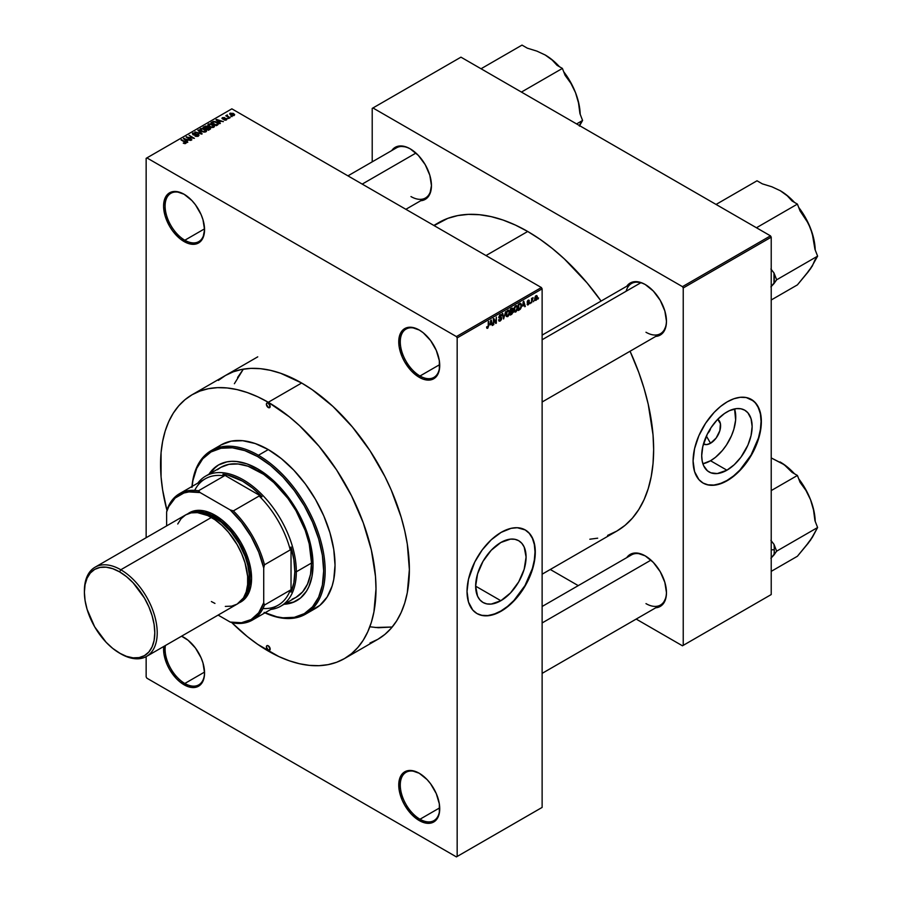 <?xml version="1.0" encoding="UTF-8"?>
<svg xmlns="http://www.w3.org/2000/svg" width="902" height="902" viewBox="0 0 902 902"><rect width="100%" height="100%" fill="white"/><g stroke="black" fill="none" stroke-linecap="round" stroke-linejoin="round"><path stroke-width="1.35" d="M419.622 330.245A27.894 16.101 -120 0 0 400.274 342.061A27.894 16.101 -120 0 0 419.994 375.999L419.238 377.318A28.965 16.721 60 0 1 398.752 341.835A28.965 16.721 60 0 1 419.238 330.019L411.402 327.291L404.75 328.576L402.202 330.696L399.146 337.449L399.146 346.684L402.202 356.966L404.75 362.029L411.402 370.993L419.238 377.318L423.23 379.167L430.615 379.9L436.264 376.641L438.158 373.642L439.33 369.876L439.33 360.653L436.264 350.359L430.615 340.573L423.23 332.77L419.238 330.019A28.965 16.721 60 0 1 439.725 365.49A28.965 16.721 60 0 1 419.238 377.318L419.994 375.999A27.894 16.101 60 0 1 401.773 351.419A27.894 16.101 60 0 1 406.047 329.072A27.894 16.101 60 0 1 419.622 330.245M419.622 773.476A27.894 16.101 -120 0 0 400.274 785.292A27.894 16.101 -120 0 0 419.994 819.23L419.238 820.549A28.965 16.721 60 0 1 398.752 785.067A28.965 16.721 60 0 1 419.238 773.251L411.402 770.522L404.75 771.808L402.202 773.927L399.146 780.681L399.146 789.915L402.202 800.209L404.75 805.26L411.402 814.224L419.238 820.549L427.074 823.278L430.615 823.131L436.264 819.873L438.158 816.874L439.33 813.108L439.33 803.885L436.264 793.591L430.615 783.804L427.074 779.576L419.238 773.251A28.965 16.721 60 0 1 439.725 808.722A28.965 16.721 60 0 1 419.238 820.549L419.994 819.23A27.894 16.101 60 0 1 401.773 794.651A27.894 16.101 60 0 1 406.047 772.304A27.894 16.101 60 0 1 419.622 773.476M184.459 637.703A27.894 16.101 -120 0 0 181.403 636.282A27.894 16.101 60 0 1 184.459 637.703M165.404 645.516A27.894 16.101 -120 0 0 184.831 683.468L184.076 684.776A28.965 16.721 60 0 1 163.747 646.475L163.984 654.142L167.039 664.436L169.587 669.487L176.24 678.451L180.073 682.013L188.067 686.625L191.912 687.504L198.553 686.208L202.995 681.1L204.156 677.334L204.551 672.948L202.995 663.004L201.101 657.817L195.452 648.031L188.067 640.24L181.55 636.203A28.965 16.721 60 0 1 184.076 637.477L184.076 637.477A28.965 16.721 60 0 1 204.551 672.948A28.965 16.721 60 0 1 184.076 684.776L184.831 683.468A27.894 16.101 60 0 1 165.404 645.516M184.459 194.471A27.894 16.101 -120 0 0 165.111 206.287A27.894 16.101 -120 0 0 184.831 240.225L184.076 241.544A28.965 16.721 60 0 1 163.589 206.073A28.965 16.721 60 0 1 184.076 194.246L176.24 191.517L169.587 192.814L167.039 194.922L165.145 197.921L163.589 206.073L165.145 216.018L169.587 226.255L172.699 230.991L180.073 238.782L188.067 243.393L195.452 244.126L201.101 240.868L202.995 237.869L204.551 229.717L202.995 219.772L201.101 214.586L195.452 204.799L191.912 200.571L184.076 194.246A28.965 16.721 60 0 1 204.551 229.717A28.965 16.721 60 0 1 184.076 241.544L184.831 240.225A27.894 16.101 60 0 1 166.611 215.646A27.894 16.101 60 0 1 170.884 193.299A27.894 16.101 60 0 1 184.459 194.471M500.858 600.721L475.647 586.165L477.564 573.909L483.032 561.303L491.218 550.276L500.858 542.485A35.663 20.588 -60 0 1 518.695 540.715A35.663 20.588 -60 0 1 524.163 569.297A35.663 20.588 -60 0 1 500.858 600.721L491.218 604.069L486.854 603.9L483.032 602.48L479.898 599.886L477.564 596.199L475.647 586.165L500.858 600.721A35.663 20.588 -60 0 1 483.032 602.48A35.663 20.588 -60 0 1 477.564 573.909A35.663 20.588 -60 0 1 500.858 542.485L510.509 539.125L514.873 539.306L518.695 540.715L521.83 543.32L524.163 547.007L526.08 557.041L524.163 569.297L518.695 581.891L510.509 592.93L500.858 600.721M476.876 613.495A48.28 27.872 120 0 0 500.858 611.015L501.162 611.195A48.28 27.872 -60 0 1 477.023 613.586A48.28 27.872 -60 0 1 469.626 574.901A48.28 27.872 -60 0 1 501.162 532.36L511.073 528.335L517.263 527.726L525.302 529.97L529.553 533.488L532.699 538.483L534.649 544.763L535.303 552.069L533.837 564.359L527.557 581.553L522.822 589.75L514.23 600.653L507.826 606.595L497.825 612.943L488.106 615.739L482.198 615.502L477.023 613.586L472.783 610.068L468.499 602.085L467.033 591.486L468.499 579.197L474.779 562.002L482.198 549.949L491.252 539.779L501.162 532.36A48.28 27.872 -60 0 1 525.302 529.97A48.28 27.872 -60 0 1 532.699 568.655A48.28 27.872 -60 0 1 501.162 611.195L500.858 611.015A48.28 27.872 120 0 0 532.36 568.621A48.28 27.872 120 0 0 525.156 529.88M542.125 335.116L631.501 283.51A28.965 16.721 60 0 1 645.606 284.739A28.965 16.721 -120 0 0 626.157 291.222M645.223 284.513L641.074 282.585L633.418 281.83L630.205 283.025L626.766 286.25A30.037 17.341 60 0 1 645.223 284.513L645.223 284.513A30.037 17.341 60 0 1 666.465 321.304L664.842 310.976L660.241 300.366L653.352 291.075L645.223 284.513M410.207 148.83L406.069 146.902L398.413 146.147L395.189 147.342L391.75 150.566A30.037 17.341 60 0 1 410.207 148.83L410.207 148.83A30.037 17.341 60 0 1 431.449 185.62L429.837 175.292L425.225 164.683L418.336 155.392L410.207 148.83M645.223 555.88L637.094 553.05L633.418 553.197L630.205 554.392L626.766 557.616A30.037 17.341 60 0 1 645.223 555.88L645.223 555.88A30.037 17.341 60 0 1 666.465 592.67L664.842 582.354L660.241 571.733L653.352 562.442L645.223 555.88M204.54 228.849L184.831 240.225L204.54 228.849M204.54 672.08L184.831 683.468L204.54 672.08M439.702 807.854L419.994 819.23L439.702 807.854M439.702 364.622L419.994 375.999L439.702 364.622M225.489 375.469A152.337 87.956 60 0 1 301.651 383.012L280.635 373.27L270.386 370.316L260.43 368.681L250.88 368.377L241.804 369.425L233.314 371.793L225.489 375.469L218.385 380.407M433.839 225.444L438.676 222.647A178.089 102.817 -120 0 1 527.715 231.476L540.061 239.301L552.283 248.445L564.269 258.84L587.078 282.912L601.093 301.065A178.089 102.817 -120 0 0 527.715 231.476L485.998 255.559L527.715 231.476L515.369 225.049L503.147 220.077L491.162 216.627L479.526 214.721L468.352 214.372L457.754 215.589L447.832 218.352L434.087 225.59M607.598 535.405L616.765 531.109A178.089 102.817 -120 0 0 630.058 351.239L638.774 372.458L644.062 388.401L648.222 404.243L653.037 434.978L653.646 449.579L653.037 463.481L651.221 476.549L648.222 488.658L644.062 499.697L638.774 509.54L632.426 518.12L625.063 525.325L616.765 531.109L542.125 574.191M542.125 606.482L631.501 554.888A28.965 16.721 60 0 1 645.606 556.106M347.947 175.856L396.485 147.827A28.965 16.721 60 0 1 410.59 149.055M707.551 433.625A7.509 4.341 120 0 0 710.776 428.044A7.509 4.341 -60 0 1 707.551 433.625M717.699 419.317A14.252 8.231 -60 0 1 719.83 430.739A14.252 8.231 -60 0 1 710.539 443.254L706.379 436.061L710.539 443.254L706.683 444.596L703.413 443.964M710.539 460.742A35.663 20.588 120 0 0 734.566 408.922L735.637 419.994L733.833 429.318L731.499 435.7L726.538 444.9L722.423 450.448L715.455 457.348L710.539 460.742L726.922 470.201L710.539 460.742A35.663 20.588 120 0 1 702.895 463.786L710.539 460.742M726.922 411.966A35.663 20.588 -60 0 1 744.759 410.207A35.663 20.588 -60 0 1 750.216 438.778A35.663 20.588 -60 0 1 726.922 470.201L717.27 473.561L710.923 472.828L707.427 470.81L703.628 465.68L702.196 461.046L701.711 455.645L702.793 446.569L707.427 433.873L710.923 427.819L717.27 419.757L724.453 413.533L729.391 410.681L736.573 408.617L740.937 408.786L744.759 410.207L747.893 412.8L751.05 418.708L752.144 426.533L751.05 435.61L747.893 445.16L740.937 457.213L734.239 464.722L726.922 470.201A35.663 20.588 -60 0 1 709.096 471.971A35.663 20.588 -60 0 1 703.628 443.389A35.663 20.588 -60 0 1 726.922 411.966M702.94 482.987A48.28 27.872 120 0 0 726.922 480.507L727.226 480.676A48.28 27.872 -60 0 1 703.086 483.066A48.28 27.872 -60 0 1 695.69 444.382A48.28 27.872 -60 0 1 727.226 401.841L733.89 398.752L740.294 397.297L746.191 397.534L753.61 401.018L757.33 405.302L760.713 414.243L761.367 421.55L759.89 433.839L757.33 442.465L751.366 455.194L740.294 470.134L733.89 476.076L723.878 482.423L714.158 485.22L708.262 484.983L703.086 483.066L698.847 479.548L694.563 471.566L693.086 460.967L694.563 448.677L698.847 435.745L705.567 423.297L714.158 412.383L720.563 406.441L727.226 401.841A48.28 27.872 -60 0 1 751.366 399.451A48.28 27.872 -60 0 1 758.762 438.135A48.28 27.872 -60 0 1 727.226 480.676L726.922 480.507A48.28 27.872 120 0 0 758.424 438.101A48.28 27.872 120 0 0 751.208 399.372M234.385 383.711L243.337 369.143L237.587 377.487M542.125 807.414L542.125 288.843L457.167 337.9L457.167 856.46L542.125 807.414L456.412 856.9L146.902 678.203L146.147 676.895L146.147 656.633L146.147 676.895L146.902 678.203L456.412 856.9L542.125 807.414L542.125 288.843L541.369 287.535L456.412 336.581L146.902 157.895L231.859 108.838L541.369 287.535L542.125 288.843L457.167 337.9L457.167 856.46L542.125 807.414M533.995 300.546L533.51 301.708L533.995 300.546M532.958 298.359L531.582 302.824L531.582 298.359L532.056 298.799L533.093 297.649L532.056 298.799L531.582 298.359L531.582 302.824L532.958 298.359L532.338 298.01L532.958 298.359M530.68 302.463L530.196 303.613L530.68 302.463M528.888 301.189L528.268 300.828L527.659 301.832L529.237 301.967L529.282 303.591L527.569 304.966L527.095 304.053L528.313 304.154L528.955 303.083L527.253 302.565L527.625 300.749L528.888 300.028L529.373 300.828L528.256 300.197L527.163 302.102L528.831 302.756L528.313 304.154L527.095 304.053L528.279 304.808L527.106 304.132L528.279 304.808L529.44 302.689L527.805 302.012L528.268 300.828L528.888 301.189L528.268 300.828M522.709 306.105L523.758 301.2L525.302 306.443L524.795 306.736L524.378 305.147L522.709 306.105L524.378 305.147L524.795 306.736L525.302 306.443L523.758 301.2L522.709 306.105M515.718 312.058L514.208 311.72L513.937 308.946L514.839 306.59L516.587 305.575L517.489 306.838L517.229 310.006L515.718 312.058L517.579 307.841L515.718 305.767L513.858 310.062L514.332 311.9L515.718 312.058L513.948 311.032L515.718 312.058L514.332 311.9M507.781 316.636L506.281 316.309L505.999 313.524L506.913 311.167L508.457 310.13L509.562 311.415L509.292 314.584L507.781 316.636L509.653 312.419L507.792 310.344L505.921 314.651L506.405 316.478L507.781 316.636L506.022 315.61L507.781 316.636L506.405 316.478M488.749 325.577L487.802 328.159L486.967 328.328L486.618 327.133L487.103 326.592L487.508 327.595L488.174 326.874L488.749 321.416L488.749 325.577L488.275 321.687L488.196 326.761L487.678 327.527L486.618 326.952L486.9 328.26L487.655 328.26L488.749 325.577M490.158 324.9L491.207 319.996L492.751 325.239L492.244 325.532L491.827 323.942L490.158 324.9L491.827 323.942L492.244 325.532L492.751 325.239L491.207 319.996L490.158 324.9M493.789 319.736L493.304 324.923L493.822 318.485L495.852 322.228L496.337 317.03L496.337 323.164L495.818 323.468L493.789 319.736L495.818 323.468L496.337 323.164L496.337 317.03L495.852 322.228L493.822 318.485L493.304 318.789L493.789 324.641L493.789 319.736M501.095 316.117L500.238 315.418L499.246 317.143L501.546 317.594L501.489 319.5L500.215 321.011L499.02 321.089L498.614 319.86L500.024 320.379L501.23 318.767L498.829 317.797L499.573 315.193L500.723 314.55L501.489 315.125L501.095 316.117L501.58 315.756L500.125 314.764L498.75 317.245L501.23 318.654L500.26 320.266L498.614 319.86L500.215 321.011L498.626 320.086L500.215 321.011L501.715 318.361L500.982 317.324L499.392 317.515L500.136 315.474L501.095 316.117L500.136 315.474M505.605 311.686L503.609 318.97L502.188 313.659L502.685 313.366L503.823 318.124L505.605 311.686L503.823 318.124L502.685 313.366L502.188 313.659L503.609 318.97L505.605 311.686M511.84 308.089L513.08 308.304L513.227 312.317L510.34 315.08L510.34 308.946L511.84 308.089L510.34 308.946L510.34 315.08L511.829 314.223L511.208 313.862L511.829 314.223L513.306 311.573L512.64 310.446L513.17 308.856L511.84 308.089L513.17 308.856M519.62 303.591L521.3 303.985L521.311 307.3L520.364 309.172L518.267 310.502L518.267 304.369L519.62 303.591L518.267 304.369L518.267 310.502L519.687 309.69L519.067 309.33L519.687 309.69L521.514 305.53L520.386 303.264L519.62 303.591L520.533 304.098L519.563 303.624L521.514 305.53L521.006 305.237L520.837 307.413L518.751 309.51L518.267 304.526L520.296 304.042L521.029 305.801L520.375 308.383L518.751 309.51L518.751 304.808L520.296 304.042M537.366 297.198L536.679 299.735L535.145 300.366L534.694 298.404L535.393 296.296L536.656 295.563L537.31 296.465L537.366 297.198L536.025 295.709L534.683 298.799L536.025 300.332L534.739 299.588L536.025 300.332L537.366 297.198L536.837 296.893L537.366 297.198M538.539 297.919L538.066 299.081L538.539 297.919M146.147 158.335L146.147 537.716L146.147 158.335L146.902 157.895L456.412 336.581L457.167 337.9L456.412 336.581L541.369 287.535L231.859 108.838L146.147 158.335M232.073 116.606L230.833 116.448L232.073 116.606M228.758 118.512L227.518 118.354L228.758 118.512M220.37 123.36L219.197 122.198L220.877 121.24L223.38 121.623L216.029 119.74L219.862 123.653L220.37 123.36L219.197 122.198L220.877 121.24L223.38 121.623L216.536 119.447L216.029 119.74L220.37 123.36M208.418 124.048L208.418 126.088L208.418 124.048L209.354 126.731L212.241 127.554L214.45 126.607L213.898 125.175L211.361 123.867L208.542 123.98L207.911 125.468L211 127.396L213.864 127.193L214.439 125.93L213.007 124.544L208.418 124.048L207.776 124.961M200.492 128.625L200.492 130.666L200.492 128.625L201.417 131.32L204.314 132.143L206.299 131.5L206.197 129.989L203.435 128.445L200.605 128.558L199.973 130.046L203.074 131.974L205.938 131.771L206.502 130.508L205.081 129.133L200.492 128.625L199.849 129.538M198.361 136.146L198.327 134.387L198.327 136.168L198.327 134.387L193.411 134.905L193.456 133.395L195.869 133.124L192.825 133.045L192.825 134.635L192.825 133.045L192.904 134.68L197.854 134.669L197.786 136.394L197.786 135.762L194.967 136.033L198.361 136.146L198.97 135.018L197.899 134.184L193.118 134.184L195.542 132.966L192.374 133.428L193.513 134.939L198.102 134.849L197.527 135.886L195.384 135.717L195.734 136.36L198 136.326L199.026 135.3M187.819 142.155L186.646 140.994L188.326 140.024L190.829 140.408L183.478 138.525L187.312 142.448L187.819 142.155L186.646 140.994L188.326 140.024L190.829 140.408L183.478 138.525L187.819 142.155M185.812 143.395L185.124 141.738L181.043 139.934L185.327 142.493L185.214 143.61L185.214 143.023L183.523 143.26L185.293 143.587L186.116 142.505L181.516 139.652L185.384 142.55L183.275 143.136L184.673 143.61L186.229 142.843M191.867 139.81L187.616 137.363L194.415 138.344L189.104 135.277L192.881 138.017L186.071 137.025L191.382 140.092L187.616 137.363L194.415 138.344L189.104 135.277L192.881 138.017L186.071 137.025L191.867 139.81M202.161 133.868L198.372 129.933L197.865 130.215L201.281 133.665L194.956 131.906L201.698 134.139L198.372 129.933L197.865 130.215L201.281 133.665L194.956 131.906L202.161 133.868M209.918 129.392L209.828 127.644L209.828 129.448L209.828 127.644L207.866 127.757L207.268 126.336L207.268 128.05L207.268 126.336L203.108 127.193L208.418 130.26L210.527 128.885L209.828 127.644L205.927 125.976L203.108 127.193L208.418 130.26L210.617 128.603M217.765 124.859L218.352 123.495L215.646 121.669L213.368 121.42L211.034 122.616L216.345 125.682L218.498 123.991L216.908 122.255L213.255 121.454L211.034 122.616L216.345 125.682L217.765 124.859M226.425 119.943L226.932 119.244L226.109 118.433L222.659 118.433L224.373 117.531L221.903 118.275L222.952 119.12L225.951 118.884L225.827 119.65L224 119.91L225.218 120.225L226.425 119.943L226.346 118.545L222.817 118.59L224.621 117.643L222.399 117.643L222.411 118.906L225.951 118.884L225.906 119.605L224 119.91L226.425 119.943L226.346 118.545M230.145 117.722L227.372 115.986L227.451 114.971L225.793 115.772L229.66 117.993L227.439 116.054L227.451 114.971L225.793 115.772L230.145 117.722M234.17 115.467L233.483 113.517L233.483 114.114L233.483 113.517L230.179 113.156L230.179 114.644L230.179 113.156L230.833 115.095L234.17 115.467L234.565 114.43L233.133 113.325L229.886 113.381L230.055 114.531L231.961 115.591L233.798 115.636L234.655 114.791M372.21 108.398L372.21 161.853L372.21 108.398L460.956 57.164L770.466 235.85L682.464 286.656L372.966 107.969L682.464 286.656L683.231 287.975L683.231 645.358L771.221 594.553L771.221 237.17L683.231 287.975L683.231 645.358L682.464 645.798L636.181 619.076L682.464 645.798L771.221 594.553L682.464 645.798L771.221 594.553L771.221 237.17L770.466 235.85L771.221 237.17L683.231 287.975L682.464 286.656L770.466 235.85L460.956 57.164L372.21 108.398M578.25 585.623L550.288 569.489L578.25 585.623M655.731 607.79L660.241 606.426L662.88 604.227L666.059 597.214L666.465 592.67A30.037 17.341 60 0 1 655.731 607.79M420.715 200.74L425.225 199.365L427.875 197.177L429.837 194.065L431.449 185.62A30.037 17.341 60 0 1 420.715 200.74M655.731 336.423L660.241 335.048L662.88 332.861L666.059 325.847L666.465 321.304A30.037 17.341 60 0 1 655.731 336.423M589.818 539.227L597.676 538.178M703.086 483.066L707.957 484.814L713.865 485.05L720.27 483.596L726.922 480.507L733.585 475.906L739.99 469.965L751.062 455.025L758.458 437.966L760.409 429.442L761.062 421.381L760.409 414.063L758.458 407.794L755.312 402.799L751.062 399.282M717.665 419.283L720.416 423.658L719.841 430.705L716.132 438.068L710.539 443.254A14.252 8.231 -60 0 1 703.459 443.987M666.465 320.853A28.965 16.721 60 0 1 660.467 333.684A28.965 16.721 60 0 1 645.979 332.252A28.965 16.721 -120 0 0 666.465 320.853M410.974 196.568A28.965 16.721 -120 0 0 431.449 185.169A28.965 16.721 60 0 1 425.451 198M666.465 592.231A28.965 16.721 60 0 1 660.467 605.05A28.965 16.721 60 0 1 645.979 603.618A28.965 16.721 -120 0 0 666.465 592.231M369.989 643.002L377.825 639.326L384.928 634.377L391.22 628.209L396.654 620.88L401.176 612.458L404.739 603.021L407.309 592.659L409.373 569.59L407.309 544.131L404.739 530.804L401.176 517.252L391.22 490L384.928 476.56L369.989 450.696L352.434 427.018L332.928 406.419L312.216 389.709L301.651 383.012A152.337 87.956 60 0 1 401.176 517.252A152.337 87.956 60 0 1 377.825 639.326L344.451 658.595A152.337 87.956 60 0 1 268.277 651.052A152.337 87.956 60 0 1 231.667 622.515L247.261 636.53L257.724 644.355L278.831 656.543L289.294 660.794L299.543 663.748L309.499 665.383L319.06 665.676L328.125 664.639L336.615 662.271L344.451 658.595L351.543 653.646L357.846 647.478L363.28 640.149L367.802 631.727L371.365 622.29L373.924 611.928L375.999 588.859L375.48 576.367L371.365 550.073L363.28 522.878L351.543 495.829L336.615 469.965L319.06 446.287L299.543 425.688L289.294 416.803L268.277 402.281L301.651 383.012L268.277 402.281A152.337 87.956 60 0 1 367.802 536.521A152.337 87.956 60 0 1 344.451 658.595M369.888 626.789L378.389 627.736L392.223 627.025L375.131 627.488M439.714 365.039A27.894 16.101 60 0 1 433.941 377.386A27.894 16.101 60 0 1 419.994 375.999A27.894 16.101 -120 0 0 439.714 365.051M439.714 808.282A27.894 16.101 60 0 1 433.941 820.617A27.894 16.101 60 0 1 419.994 819.23A27.894 16.101 -120 0 0 439.714 808.282M204.551 672.509A27.894 16.101 60 0 1 198.778 684.843A27.894 16.101 60 0 1 184.831 683.468A27.894 16.101 -120 0 0 204.551 672.509M204.551 229.277A27.894 16.101 60 0 1 198.778 241.612A27.894 16.101 60 0 1 184.831 240.225A27.894 16.101 -120 0 0 204.551 229.277M477.023 613.586L481.893 615.322L487.802 615.559L494.206 614.104L500.858 611.015L507.522 606.415L513.926 600.473L524.998 585.533L532.405 568.474L534.345 559.962L534.999 551.889L534.345 544.582L532.405 538.314L529.248 533.319L524.998 529.79M183.985 139.043L183.985 138.231L183.985 139.043M186.646 141.772L186.646 140.994L186.646 141.772M186.195 140.543L184.312 138.683L184.312 139.393L184.312 138.683L187.537 139.765L186.195 141.298L184.312 138.683L187.537 139.765L186.195 140.543M186.59 137.329L186.59 136.732L186.59 137.329M197.854 134.669L197.786 135.762M192.825 133.045L192.904 134.68M193.411 134.409L193.456 133.395M198.372 130.734L198.372 129.933L198.372 130.734M205.081 129.719L205.081 129.133L205.081 129.719M206.502 131.207L206.502 130.508L206.502 131.207M205.938 131.771L206.502 130.508M201.913 131.038L201.112 128.986L203.175 128.817L204.574 129.392L205.306 132.03L205.306 131.421L201.913 131.568L200.627 129.64L202.093 128.715L205.78 130.621L204.472 131.669L201.913 131.038M205.78 131.85L205.78 130.734L205.306 131.421M207.866 127.272L207.268 126.336M205.791 128.185L204.213 127.272L206.874 126.663L207.156 128.118L207.156 127.34L205.791 128.749L204.213 127.272L206.874 126.663L207.156 127.34L205.791 128.185M208.283 129.617L206.423 128.546L209.343 127.926L209.738 129.493L209.738 128.704L208.283 130.181L206.423 128.546L209.343 127.926L209.738 128.704L208.283 129.617M206.874 126.663L207.156 127.34M213.007 125.141L213.007 124.544L213.007 125.141M214.439 126.63L214.439 125.93L214.439 126.63M213.864 127.193L214.439 125.93M209.839 126.46L209.05 124.408L211.102 124.239L212.511 124.814L213.244 127.453L213.244 126.832L209.839 126.99L208.554 125.062L210.031 124.138L213.706 126.043L212.398 127.092L209.839 126.46M208.554 126.201L209.05 124.408M212.387 122.548L212.387 121.838L212.387 122.548M213.255 122.063L213.255 121.454L213.255 122.063M216.908 122.841L216.908 122.255L216.908 122.841M216.209 125.04L212.139 122.695L213.785 121.86L216.412 122.537L217.517 123.394L217.078 125.254L217.078 124.544L216.209 125.603L212.139 122.695L214.157 121.826L216.581 122.627L217.517 123.394L216.209 125.04M216.536 120.248L216.536 119.447L216.536 120.248M219.197 122.976L219.197 122.198L219.197 122.976M218.746 121.747L216.863 119.887L216.863 120.597L216.863 119.887L220.088 120.969L218.746 122.503L216.863 119.887L220.088 120.969L218.746 121.747M225.951 118.884L225.906 119.605M222.399 117.643L222.399 118.906M222.817 118.59L222.974 117.959M224.068 119.098L224.068 118.489L224.068 119.098M226.785 115.118L226.898 115.839M230.179 113.156L229.694 113.832M231.307 114.813L230.709 113.483L233.032 113.81L233.641 115.14L231.307 115.343L230.45 113.923L231.307 113.325L233.9 114.802L231.307 114.813M230.45 114.847L230.709 113.483M200.627 130.779L201.112 128.986M209.343 127.926L209.738 128.704M213.718 127.272L213.718 126.156L213.244 126.832M217.517 123.394L217.078 124.544M487.678 327.527L487.103 326.592M486.674 327.685L487.655 328.26L486.674 327.685M486.9 328.26L487.655 328.26M492.064 324.844L492.751 325.239L492.064 324.844M491.207 323.581L491.827 323.942L491.207 323.581M490.316 324.089L490.643 320.56L491.669 323.311L489.944 323.874L491.669 323.311L490.992 320.762L490.316 324.089M494.826 321.631L495.852 322.228L494.826 321.631M495.345 322.589L496.337 323.164L495.345 322.589M499.122 321.157L500.215 321.011M500.26 320.266L499.099 319.5M498.75 317.245L501.23 318.654M501.129 314.629L500.125 314.764M500.001 314.843L501.58 315.756L500.001 314.843M498.75 317.154L499.426 317.538M500.148 317.493L499.392 317.515M501.715 318.361L500.193 317.481L501.715 318.361L500.982 317.324M503.068 316.952L503.632 317.267L503.068 316.952M508.897 310.243L507.792 310.344M507.792 311.055L508.965 311.415L507.984 310.964L506.969 311.912L506.698 315.734L507.781 315.925L505.943 314.11L507.792 311.055L507.262 310.75L508.965 311.415L509.168 312.678L507.781 315.925L505.977 315.418M511.659 308.901L510.825 309.386L510.825 311.224L512.64 310.446L512.686 309.239L510.825 311.224L510.34 309.115L511.659 308.901L511.039 308.54L512.686 309.239M511.761 310.683L513.306 311.573L511.761 310.683M511.772 311.393L510.825 311.934L510.825 314.088L510.34 311.664L511.772 311.393L511.152 311.032L512.821 311.855L510.825 314.088L512.719 312.509L512.753 311.427L511.772 311.393L512.821 311.855M516.823 305.665L515.718 305.767M515.718 306.477L516.891 306.838L515.921 306.387L514.783 307.559L514.625 311.156L515.718 311.348L513.869 309.533L515.718 306.477L515.189 306.173L516.891 306.838L517.094 308.101L515.718 311.348L513.914 310.84M524.614 306.049L525.302 306.443L524.614 306.049M523.758 304.786L524.378 305.147L523.758 304.786M522.867 305.293L523.194 301.764L524.22 304.526L522.495 305.079L524.22 304.526L523.543 301.967L522.867 305.293M527.095 304.053L528.279 304.808M528.313 304.154L527.58 303.692M527.185 301.798L528.831 302.756L527.185 301.798M527.163 302.102L528.358 302.779M529.373 300.828L528.256 300.197M529.44 302.689L528.358 301.945M531.582 298.934L532.157 299.261L531.582 298.934M535.213 300.411L536.025 300.332M536.848 295.642L536.025 295.709M536.013 296.352L535.371 299.588L536.273 299.509L536.859 298.077L536.25 296.273L536.893 297.525L536.036 299.69L534.706 298.258L535.562 296.093L536.521 296.318L535.777 295.89M536.036 299.69L534.694 299.25M507.781 315.925L509.032 313.964L508.965 311.415M515.718 311.348L516.959 309.386L516.891 306.838M268.277 650.173L270.172 649.079L269.619 650.308A2.683 1.545 60 0 1 268.277 650.173L266.383 646.892L266.936 645.663L268.277 645.798A2.683 1.545 60 0 1 270.025 648.155A2.683 1.545 60 0 1 269.619 650.308L268.277 650.173A2.683 1.545 60 0 1 266.53 647.816A2.683 1.545 60 0 1 266.936 645.663A2.683 1.545 60 0 1 268.277 645.798L270.172 649.079L268.277 650.173M268.277 407.535L270.172 406.441L269.619 407.67A2.683 1.545 60 0 1 268.277 407.535L266.383 404.254L266.936 403.025L268.277 403.16A2.683 1.545 60 0 1 270.025 405.517A2.683 1.545 60 0 1 269.619 407.67L268.277 407.535A2.683 1.545 60 0 1 266.53 405.178A2.683 1.545 60 0 1 266.936 403.025A2.683 1.545 60 0 1 268.277 403.16L270.172 406.441L268.277 407.535M284.852 603.81A78.316 45.213 -120 0 0 297.186 600.394M208.813 474.463L211.609 470.686L218.498 464.97L226.887 461.869L231.555 461.328L236.459 461.486L246.855 463.842L257.656 468.848A78.316 45.213 60 0 1 308.822 537.863A78.316 45.213 60 0 1 296.814 600.619A78.316 45.213 60 0 1 284.096 604.25M192.07 486.426A93.334 53.883 60 0 1 257.656 456.592L258.412 455.273A94.406 54.503 -120 0 0 191.979 486.482A94.406 54.503 60 0 1 211.215 450.605A94.406 54.503 60 0 1 258.412 455.273L268.277 449.579A94.406 54.503 -120 0 0 221.069 444.911L231.194 441.157L242.728 440.706L255.255 443.547L268.277 449.579L281.3 458.588L293.827 470.201L305.361 483.991L315.486 499.415L323.784 515.888L329.952 532.778L333.751 549.431L335.037 565.204L333.751 579.501L332.161 585.928L327.155 596.989L319.883 605.366L310.626 610.699M166.971 510.442A152.337 87.956 60 0 1 192.103 394.738A152.337 87.956 60 0 1 268.277 402.281L257.724 396.779L247.261 392.539L237.012 389.585L227.056 387.95L217.495 387.646L208.43 388.694L199.94 391.062L192.103 394.738L185.011 399.687L178.709 405.855L173.274 413.184L168.753 421.606L165.19 431.043L162.631 441.405L161.075 452.578L161.075 476.966L162.631 489.933L166.971 510.442M217.371 469.762L220.866 467.326A75.091 43.352 60 0 1 258.412 471.047A75.091 43.352 60 0 1 307.481 537.22A75.091 43.352 60 0 1 295.969 597.395L292.101 599.21M216.672 447.967L221.069 444.911L211.215 450.605M305.62 614.115L315.486 608.422A94.406 54.503 -120 0 0 329.952 532.778A94.406 54.503 -120 0 0 268.277 449.579L258.412 455.273A94.406 54.503 60 0 1 320.086 538.471A94.406 54.503 60 0 1 305.62 614.115A94.406 54.503 60 0 1 264.929 612.841A94.406 54.503 -120 0 0 325.092 567.087A94.406 54.503 -120 0 0 258.412 455.273L257.656 456.592L244.78 450.617L232.4 447.809L220.99 448.26L210.989 451.97L202.781 458.78L196.681 468.431L192.927 480.563L191.979 487.407M264.128 612.379L276.813 616.788L282.912 617.791L294.323 617.329L304.324 613.631L312.532 606.821L318.632 597.169L322.386 585.037L323.66 570.898L322.386 555.305L318.632 538.832L312.532 522.145L304.324 505.853L294.323 490.598L282.912 476.978L270.532 465.488L257.656 456.592A93.334 53.883 60 0 1 323.547 566.58A93.334 53.883 60 0 1 265.019 612.785M208.993 474.181A78.316 45.213 60 0 1 218.498 464.97A78.316 45.213 60 0 1 257.656 468.848L273.734 480.89L288.426 497.397L300.467 516.947L306.5 530.85L310.649 544.831L313.039 564.765L311.968 576.626L308.822 586.807L306.5 591.137L300.467 598.082L292.789 602.513L283.758 604.261M215.612 467.078L209.58 474.024M284.525 603.821L293.545 602.074M205.69 476.087A75.091 43.352 60 0 1 263.564 496.201A75.091 43.352 60 0 1 296.341 571.778L311.517 563.017L296.341 571.778A75.091 43.352 -120 0 0 257.555 490.338A75.091 43.352 -120 0 0 197.854 483.089A75.091 43.352 60 0 1 205.69 476.087L220.866 467.326L228.916 464.35L238.094 463.978L248.061 466.244L263.621 474.339L273.825 482.581L287.918 498.411L295.969 510.679L305.248 530.489L309.228 543.895L311.517 563.017L310.502 574.394L307.481 584.146L302.565 591.915L295.969 597.395L280.793 606.155A75.091 43.352 60 0 1 270.803 609.448A75.091 43.352 -120 0 0 296.341 571.778L294.83 571.778A74.02 42.744 60 0 1 291.03 592.174L290.275 590.156A72.949 42.123 60 0 1 262.956 608.534M218.882 464.755A78.316 45.213 -120 0 0 209.76 473.742M780.027 190.559L780.253 190.694A49.463 28.56 -120 0 1 794.504 202.42L789.306 197.29L780.253 190.694L771.886 186.793L762.337 183.85L757.026 180.783L716.064 204.438L721.374 207.505A53.759 31.04 -120 0 0 721.363 207.494L716.064 204.438L757.026 180.783L762.337 183.85L771.886 186.793L780.253 190.694L787.04 195.554L792.103 201.033L797.413 204.1L756.451 227.755L797.413 204.1L800.063 210.944L808.418 223.549L812.24 233.415L814.946 249.302L817.607 256.145L776.645 279.8L773.984 272.956L773.984 283.578L770.906 286.892L776.645 279.8L817.607 256.145L810.548 268.762L797.413 284.874L771.221 299.994L797.413 284.874L808.429 271.592L812.567 265.188M780.151 190.638A49.463 28.56 -120 0 1 780.253 190.694L787.04 195.554L792.103 201.033L797.413 204.1L800.063 210.944L805.937 219.062L810.548 228.375A49.463 28.56 -120 0 1 815.216 249.978L814.032 240.135L810.548 228.375L813.514 238.59L814.946 249.302L817.607 256.145L814.946 259.923L812.251 266.158L808 271.682M773.984 272.956L770.917 269.022L773.984 272.956A53.759 31.04 -120 0 1 773.984 283.578L776.645 279.8L773.984 272.956M751.14 224.688L751.14 224.688A53.759 31.04 -120 0 0 751.14 224.688L756.451 227.755L751.14 224.688M810.548 228.375L804.99 216.796L798.698 207.404A49.463 28.56 -120 0 1 810.548 228.375M640.848 282.743L542.125 339.738L640.848 282.743M650.973 560.119L542.125 622.955L650.973 560.119M362.209 184.098L415.957 153.058L362.209 184.098M194.708 490.338A72.949 42.123 60 0 1 224.294 475.873L222.918 474.204A74.02 42.744 60 0 1 262.042 496.788L252.447 487.971L242.48 481.116L227.654 475.027L222.918 474.204L262.042 496.788L259.156 495.999A72.949 42.123 60 0 1 290.275 549.893L291.03 546.995A74.02 42.744 60 0 1 294.83 571.778L293.872 559.725L291.03 546.995L291.03 592.174L293.872 582.726L294.83 571.778L296.341 571.778A75.091 43.352 60 0 1 280.793 606.155M252.413 620.069A72.949 42.123 60 0 1 233.37 623.011L230.213 622.064L233.37 623.011A72.949 42.123 -120 0 0 264.489 605.039A72.949 42.123 60 0 1 252.413 620.069L278.199 605.174A72.949 42.123 -120 0 0 290.275 590.156L264.489 605.039L263.722 602.716A71.878 41.503 60 0 1 230.213 622.064L218.115 615.085L230.213 622.064L241.432 622.73L251.117 619.573L258.694 612.774L263.722 602.716L263.722 567.989L264.489 564.787L290.275 549.893L291.03 546.995L291.03 592.174L290.275 590.156L264.489 605.039L263.722 602.716L263.722 567.989L258.694 552.125L251.117 536.577L241.432 522.235L230.213 509.946L200.143 492.582L198.508 490.767A72.949 42.123 -120 0 0 167.389 508.728L166.622 511.93L166.622 525.889L166.622 511.93A71.878 41.503 60 0 1 200.143 492.582L198.508 490.767L224.294 475.873L222.918 474.204L262.042 496.788L259.156 495.999L233.37 510.893L230.213 509.946L200.143 492.582L188.924 491.917L183.85 493.022L175.157 498.039L168.798 506.529L166.622 511.93L167.389 508.728A72.949 42.123 60 0 1 179.464 493.71A72.949 42.123 60 0 1 198.508 490.767L224.294 475.873A72.949 42.123 -120 0 0 205.25 478.815L179.464 493.71M290.275 549.893A72.949 42.123 -120 0 0 259.156 495.999L233.37 510.893A72.949 42.123 60 0 1 264.489 564.787L290.275 549.893M264.489 564.787A72.949 42.123 -120 0 0 233.37 510.893L230.213 509.946A71.878 41.503 60 0 1 263.722 567.989L264.489 564.787M84.405 591.498A51.493 29.732 60 0 1 95.06 567.211A51.493 29.732 60 0 1 120.812 569.76L119.594 571.868A49.779 28.74 60 0 1 154.794 632.832A49.779 28.74 60 0 1 119.594 653.149L120.812 653.849A51.493 29.732 -120 0 0 157.219 632.832A51.493 29.732 -120 0 0 120.812 569.76A51.493 29.732 60 0 1 154.445 615.141A51.493 29.732 60 0 1 146.552 656.408A51.493 29.732 60 0 1 120.812 653.849A51.493 29.732 -120 0 0 120.812 653.849L112.727 648.403L106.12 642.28L94.699 626.879L87.077 609.29L85.07 600.506L84.393 592.186L85.07 584.643L87.077 578.182L90.324 573.029L94.699 569.399L100.032 567.426L106.12 567.178L112.727 568.677L119.594 571.868L126.46 576.615L133.068 582.737L144.478 598.139L148.864 606.821L152.111 615.728L154.118 624.511L154.794 632.832L154.118 640.375L152.111 646.835L148.864 651.988L144.478 655.619L139.145 657.592L133.068 657.84L126.46 656.34L119.594 653.149A49.779 28.74 60 0 1 84.393 592.186A49.779 28.74 60 0 1 119.594 571.868L120.812 569.76L211.384 517.466L120.812 569.76A51.493 29.732 -120 0 0 84.393 590.787L84.393 592.186M238.951 602.897A51.493 29.732 -120 0 0 249.302 562.386A51.493 29.732 -120 0 0 215.172 515.279L214.417 516.598A50.422 29.112 60 0 1 246.494 558.293A50.422 29.112 60 0 1 242.435 599.402M245.355 594.26A49.351 28.492 -120 0 0 214.417 517.466L212.872 518.357L214.417 517.466A49.351 28.492 -120 0 0 198.271 512.719M146.552 656.408L237.125 604.114A51.493 29.732 -120 0 0 245.028 562.848A51.493 29.732 -120 0 0 211.384 517.466A51.493 29.732 -120 0 0 185.632 514.918L191.156 512.877L197.448 512.629L207.81 515.606L214.947 519.732L221.948 525.381L228.544 532.338L237.136 544.65L241.657 553.636L245.028 562.848L247.622 576.31L247.622 584.552L246.223 591.836L243.495 597.879L237.136 604.114L231.611 606.155L225.32 606.403M177.739 524.006L181.11 518.673L185.632 514.918L95.06 567.211M214.947 603.415L211.384 601.555M187.03 514.399L192.081 511.49L198.012 510.329L204.607 510.983L211.609 513.418L222.275 520.183L229.108 526.52L235.411 534.04L240.924 542.463L245.457 551.449L248.817 560.661L250.891 569.737L251.59 578.351L250.891 586.142L248.817 592.839L245.457 598.161L238.275 603.167M191.799 512.877L197.606 511.75L204.066 512.392L210.921 514.771L217.912 518.808L224.767 524.344L231.228 531.154L239.628 543.207L247.362 561.021L249.899 574.213L249.899 582.286L248.535 589.412L245.863 595.32L241.973 599.796M245.197 594.519L248.636 585.387L249.144 573.864L247.813 565.34L245.197 556.534L239.086 543.511L230.867 531.718L221.227 522.168L211 515.685L204.292 513.351L197.966 512.731M192.374 512.674A50.422 29.112 60 0 1 214.417 516.598L215.172 515.279A51.493 29.732 -120 0 0 187.605 513.948M780.027 461.925L780.253 462.061A49.463 28.56 -120 0 1 794.504 473.787L784.819 465.037L771.221 457.923L783.883 464.395L792.103 472.4L797.413 475.467L771.221 490.587L797.413 475.467L800.063 482.322L805.937 490.429L810.548 499.742L813.514 509.957L814.946 520.668L817.607 527.523L776.645 551.167L773.984 554.944A53.759 31.04 -120 0 0 774.266 549.792L771.221 549.792L774.266 549.792A53.759 31.04 60 0 1 773.984 554.944L770.906 558.259L776.645 551.167L773.984 544.323L770.917 540.399L773.984 544.323A53.759 31.04 60 0 1 774.266 549.792A53.759 31.04 -120 0 0 773.984 544.323L776.645 551.167L817.607 527.523L810.548 540.129L797.413 556.252L771.221 571.361L797.413 556.252L808.429 542.97L812.567 536.566M808 543.06L812.251 537.524L817.607 527.523L814.946 520.668L813.514 509.957L810.548 499.742L804.99 488.174L798.698 478.782A49.463 28.56 -120 0 1 810.548 499.742L814.032 511.502L815.216 521.345A49.463 28.56 -120 0 0 810.548 499.742L805.937 490.429L800.063 482.322L797.413 475.467L792.103 472.4L787.04 466.92L780.253 462.061A49.463 28.56 -120 0 0 780.151 462.004M579.941 124.239L579.4 126.088L582.591 120.462L576.603 123.924L582.591 120.462L579.941 124.239M521.435 92.072L562.397 68.417L565.058 75.261L570.921 83.379L575.532 92.692L578.509 102.907L579.941 113.618L582.591 120.462L579.941 113.618L578.509 102.907L575.532 92.692L569.974 81.112L563.682 71.72A49.463 28.56 -120 0 1 575.532 92.692L579.028 104.452L580.2 114.295A49.463 28.56 -120 0 0 575.532 92.692L570.921 83.379L565.058 75.261L562.397 68.417L521.435 92.072L516.102 88.994A53.759 31.04 -120 0 0 516.124 89.005L521.435 92.072M545.135 54.954A49.463 28.56 -120 0 1 545.236 55.011A49.463 28.56 -120 0 1 559.488 66.737L554.29 61.607L545.236 55.011L536.87 51.11L527.32 48.167L522.01 45.1L481.048 68.755L486.358 71.822A53.759 31.04 -120 0 0 486.347 71.81L481.048 68.755L522.01 45.1L527.32 48.167L536.87 51.11L545.236 55.011L552.024 59.87L557.086 65.35L562.397 68.417L557.086 65.35L552.024 59.87L545.011 54.875M663.68 331.823L542.125 401.999M428.675 196.14L405.877 209.298M663.68 603.201L542.125 673.377M185.429 142.708L185.429 143.553M198.248 135.187L198.248 136.202M193.028 133.924L193.028 134.748M207.257 127.103L207.257 128.061M209.816 128.479L209.816 129.448M217.709 123.845L217.709 124.893M226.222 119.233L226.222 120.045M222.636 118.342L222.636 119.019M227.293 115.772L227.293 116.629M233.9 114.757L233.9 115.603M487.351 327.561L486.618 327.144M499.437 320.357L498.614 319.883M501.016 318.113L500.012 317.527M500.802 315.373L499.956 314.877M508.627 310.998L507.646 310.435M512.471 308.653L511.659 308.191M512.562 311.19L511.727 310.705M516.553 306.421L515.572 305.857M528.707 300.761L528.008 300.366M257.746 356.842L192.103 394.738M219.254 464.541L218.498 464.97"/></g></svg>
